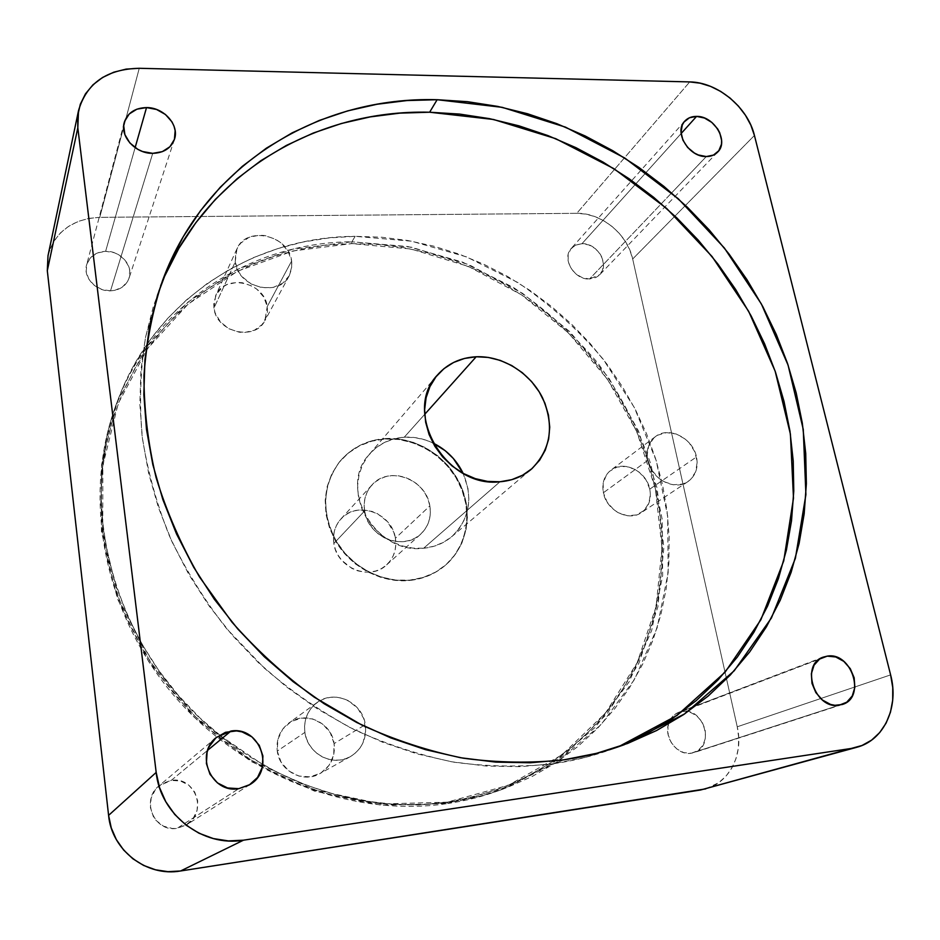 <?xml version="1.0" encoding="UTF-8"?>
<svg xmlns="http://www.w3.org/2000/svg" width="940" height="940" viewBox="0 0 940 940"><rect width="100%" height="100%" fill="white"/><g stroke="black" fill="none" stroke-linecap="round" stroke-linejoin="round"><path stroke-width="0.7" stroke-dasharray="4.7 3.53" d="M423.623 548.243C434.374 547.197 443.704 543.379 451.623 536.764C469.53 519.35 473.372 498.224 463.138 473.372L467.92 488.142L468.86 498.929L467.709 509.504L464.501 519.479L459.331 528.456L452.375 536.106L443.88 542.11L434.174 546.211L423.623 548.243L499.998 481.762L423.623 548.243L412.648 548.091L401.662 545.776L391.111 541.346L381.44 534.989L373.015 526.964L366.201 517.576L361.242 507.212L358.352 496.297L357.635 485.252L359.092 474.536L362.664 464.572L368.174 455.712L375.413 448.321L384.072 442.658L393.813 438.91L404.259 437.206L424.716 414.329L404.259 437.206C390.194 438.24 378.609 443.868 369.502 454.102C337.166 487.519 375.401 554.929 423.623 548.243M432.976 442.998C423.681 438.604 414.105 436.665 404.259 437.206L415.022 437.605L425.691 440.073L432.976 442.998M160.623 285.819L145.63 336.79C140.46 368.703 139.261 401.545 142.034 435.326C147.133 469.295 156.275 502.865 169.459 536.047C184.875 568.618 203.863 599.391 226.422 628.402L264.399 668.199C292.352 692.134 322.303 712.626 354.251 729.663C386.951 744.515 420.274 755.372 454.208 762.223C488.095 766.735 521.254 767.228 553.672 763.703L564.094 759.79L553.672 763.703C574.328 760.707 594.092 755.76 612.962 748.851L618.508 746.76M235.176 262.037L236.927 248.888C246.233 225.388 288.909 235.106 291.635 260.979L267.242 306.546C264.786 282.012 224.531 273.223 215.66 295.618L213.944 308.109L235.176 262.037L235.834 251.826L237.785 247.208L240.734 243.143L249.065 237.303L259.546 235.165L265.103 235.599L275.796 239.371L280.543 242.567L287.922 250.968L291.635 260.979L291.917 266.126L289.25 275.737L282.67 283.234L273.117 287.452L262.06 287.734L251.192 283.986L242.203 276.783L238.866 272.212L235.176 262.037L213.944 308.109L215.166 313.02L220.501 322.009L228.949 328.765L239.183 332.208L244.482 332.513L254.411 330.234L262.201 324.488L266.702 316.169L267.477 311.434L267.242 306.546L263.788 297.087L256.855 289.179L252.39 286.195L242.309 282.728L237.056 282.364L227.151 284.503L222.874 286.923L216.47 294.009L213.756 303.173L213.944 308.109C216.165 332.208 255.116 341.537 264.892 320.611L267.242 306.546L291.635 260.979L291.647 268.664L289.238 275.772C279.004 297.733 237.644 287.487 235.176 262.037M385.518 438.534C415.821 436.677 447.135 456.112 460.365 484.676C473.678 513.193 467.192 547.738 444.056 566.385C434.233 574.211 422.788 578.793 409.734 580.144L409.299 580.497C422.342 579.158 433.775 574.575 443.598 566.75C466.722 548.114 473.208 513.593 459.907 485.099C446.688 456.558 415.398 437.147 385.118 439.004L399.218 439.039L412.766 442.153L425.691 447.745L437.523 455.618L447.828 465.476L456.253 476.944L462.468 489.634L466.252 503.076L467.439 516.788L465.981 530.266L461.904 543.003L455.312 554.518L446.453 564.353L435.62 572.096L423.223 577.442L409.734 580.144L395.67 580.062L381.605 577.172L368.104 571.567L355.72 563.483L344.968 553.225L336.273 541.217L329.999 527.951L326.38 513.969L325.546 499.845L327.52 486.145L332.184 473.396L339.316 462.104L348.634 452.68L359.738 445.466L372.193 440.696L385.118 439.004C366.494 440.39 351.278 448.028 339.457 461.916C322.079 485.827 320.81 512.265 335.662 541.217C350.773 567.126 381.205 583.235 409.299 580.497L409.734 580.144C381.616 582.87 351.161 566.761 336.038 540.829C321.174 511.842 322.444 485.393 339.834 461.47C351.654 447.558 366.882 439.92 385.518 438.534M647.777 460.377C645.933 450.248 648.482 442.329 655.403 436.642C668.563 425.844 692.851 437.934 696.493 456.934L649.787 489.129C646.52 471.116 623.502 459.813 610.871 470.176C604.22 475.628 601.718 483.148 603.374 492.76L647.777 460.377L647.131 455.219L648.741 445.525L653.923 437.876L657.624 435.208L666.495 432.635L676.201 433.998L685.295 439.098L689.173 442.811L694.883 451.905L697.186 462.045L695.718 471.704L690.665 479.435L687.011 482.185L682.781 484.041L673.252 484.77L663.534 481.503L659.081 478.507L651.855 470.329L647.777 460.377L603.374 492.76C606.441 510.42 628.684 521.935 641.444 512.57C648.823 507.095 651.608 499.281 649.787 489.129L696.493 456.934C698.514 467.638 695.682 475.852 687.998 481.574C674.709 491.35 651.185 479.036 647.777 460.377M304.889 732.389C303.538 719.946 307.556 710.029 316.945 702.638C334.252 689.079 362.558 702.086 365.331 724.646L334.111 743.587C331.644 722.425 305.077 710.334 288.745 723.13C279.885 730.098 276.066 739.416 277.265 751.072L304.889 732.389L304.572 726.15L305.43 720.028L307.451 714.247L310.529 709.03L314.548 704.589L319.353 701.064L324.747 698.608L330.539 697.304L336.485 697.198L342.383 698.279L348 700.511L357.576 708.032L363.792 718.654L365.731 730.791L363.052 742.647L360.067 747.899L356.131 752.423L351.372 756.042L345.99 758.604L340.163 760.014L334.147 760.202L328.154 759.168L322.432 756.947L317.203 753.621L312.679 749.309L309.025 744.198L306.393 738.488L304.889 732.389L277.265 751.072C279.45 771.047 303.385 783.631 319.882 773.608C330.751 766.746 335.486 756.735 334.111 743.587L365.331 724.646C366.894 738.664 361.912 749.321 350.397 756.606C332.913 767.24 307.333 753.716 304.889 732.389M351.889 241.792L351.736 243.625L293.022 250.945L237.514 271.237L188.035 304.172L147.392 348.811L118.24 403.436L102.836 465.512L102.754 531.805L118.605 598.451L149.918 661.325L194.991 716.398L251.05 760.119L314.477 789.823L381.229 803.97L447.17 802.184L447.91 803.5L381.581 805.31L314.43 791.104L250.604 761.212L194.192 717.22L148.849 661.819L117.359 598.557L101.414 531.5L101.52 464.818L117.03 402.379L146.37 347.459L187.26 302.598L237.045 269.498L292.857 249.135L351.889 241.792C251.474 242.262 153.479 303.549 116.149 404.705C82.567 493.829 101.967 608.309 170.833 691.828C239.735 775.3 350.914 818.293 447.91 803.5L452.293 801.855C387.903 811.032 324.758 798.636 262.859 764.678L219.537 735.139C115.914 653.559 75.317 507.224 117.911 399.994C155.476 298.192 254.129 236.668 355.167 236.328L351.889 241.792L355.167 236.328L381.476 237.209L407.678 240.487L433.552 246.127L458.908 254.035L483.548 264.128L507.306 276.301L530.019 290.46L551.498 306.464L571.591 324.206L590.179 343.546L607.099 364.332L622.221 386.422L635.428 409.664L646.614 433.88L655.673 458.896L662.5 484.535L667.024 510.596L669.163 536.869L668.869 563.166L666.096 589.263L660.82 614.925L653.03 639.917L642.749 664.016L630 686.987L614.842 708.56L597.37 728.524L577.701 746.63L555.963 762.657L532.334 776.381L507.024 787.602L480.258 796.145L452.293 801.855L423.435 804.605L393.978 804.311L364.262 800.915L334.616 794.406L305.406 784.83L276.995 772.245L249.723 756.794L223.932 738.629L199.938 717.96L178.059 695.048L158.543 670.161L141.623 643.618L127.499 615.735L116.302 586.889L108.159 557.408L103.106 527.657L101.168 497.988L102.307 468.743L106.455 440.237L113.517 412.766L123.34 386.634L135.76 362.053L150.588 339.27L167.614 318.46L186.625 299.789L207.376 283.375L229.642 269.334L253.177 257.725L277.723 248.618L303.068 242.015L328.953 237.926L355.167 236.328L411.603 241.192L466.428 256.855L517.74 282.482C549.712 304.055 578.171 329.599 603.104 359.115L634.277 407.431L656.12 460.341L667.659 516.048L668.164 572.566L657.166 627.767L634.594 679.338L600.836 724.905L556.809 762.093L504.04 788.707C487.496 794.77 470.247 799.153 452.293 801.855L447.91 803.5C465.735 800.809 482.878 796.462 499.316 790.434L551.756 763.997L595.549 727.043L629.154 681.77L651.655 630.529L662.653 575.68L662.23 519.514L650.821 464.16C638.119 428.264 620.588 394.73 598.228 363.58C573.471 334.264 545.212 308.896 513.428 287.476L462.457 262.072L407.972 246.562L351.889 241.792L411.45 247.22L469.072 264.728L522.476 293.28L569.675 331.562L608.85 378.021L638.448 430.908L657.13 488.201L663.852 547.691L657.871 606.911L638.894 663.205L607.146 713.754L563.518 755.725L509.621 786.416L447.91 803.5L447.17 802.184L508.54 785.217L562.144 754.726L605.548 713.014L637.155 662.747L656.061 606.77L662.03 547.879L655.368 488.694L636.803 431.695L607.357 379.09L568.394 332.866L521.442 294.784L468.308 266.396L410.991 248.994L351.736 243.625L351.889 241.792M364.591 510.996L333.841 543.473C336.685 567.913 370.055 581.343 386.54 564.964C393.966 557.82 396.915 548.913 395.387 538.256L429.85 505.908C431.554 517.235 428.499 526.659 420.673 534.19C403.319 551.475 367.775 536.963 364.591 510.996C363.146 500.903 365.578 492.255 371.876 485.064C388.49 465.206 426.267 479.024 429.85 505.908L395.387 538.256L395.834 544.331L395.082 550.288L393.179 555.904L390.182 560.969L386.199 565.269L381.37 568.641L375.894 570.956L369.972 572.119L363.839 572.072L357.729 570.815L351.877 568.394L341.878 560.475L338.13 555.293L335.416 549.548L333.841 543.473L333.477 537.316L334.323 531.312L336.344 525.695L339.446 520.678L343.511 516.46L348.387 513.181L353.875 510.972L359.762 509.915L371.852 511.348L377.586 513.769L387.386 521.571L393.789 532.287L395.387 538.256C392.203 512.911 356.648 500.151 340.868 518.998C334.887 525.812 332.548 533.979 333.841 543.473L364.591 510.996L366.295 517.447L369.22 523.568L373.239 529.103L378.209 533.838L383.92 537.586L390.135 540.195L396.633 541.569L403.154 541.663L409.429 540.476L415.221 538.056L420.309 534.508L424.504 529.972L427.641 524.626L429.615 518.68L430.367 512.359L429.85 505.908L428.099 499.575L425.197 493.582L421.226 488.166L416.361 483.513L410.78 479.823L404.682 477.203L398.29 475.781L391.851 475.593L385.623 476.662L379.807 478.965L374.661 482.396L370.372 486.849L367.105 492.137L365.002 498.094L364.156 504.451L364.591 510.996M105.621 251.309L135.125 147.65L105.621 251.309C95.763 251.932 89.417 256.455 86.609 264.892C82.814 277.241 96.08 291.635 110.521 290.836C119.873 290.19 126.054 285.971 129.05 278.181C133.656 265.738 120.461 250.616 105.621 251.309L114.104 252.66L118.076 254.411L124.726 259.71L128.851 266.725L129.755 270.555L129.074 278.123L127.511 281.589L122.212 287.193L114.739 290.343L110.521 290.836L152.726 153.349L110.521 290.836L101.955 289.52L94.306 285.372L88.76 279.016L86.163 271.437L86.927 263.823L90.91 257.325L97.478 252.93L105.621 251.309M581.966 243.707L681.124 133.55L581.966 243.707L576.032 244.952L571.344 248.325C561.321 258.288 574.211 280.12 589.533 278.992L599.673 274.75C610.201 264.939 597.464 242.72 581.966 243.707L588.887 244.941L595.326 248.63L600.308 254.246L602.011 257.525L603.504 264.375L602.293 270.779L598.569 275.772L595.913 277.476L589.533 278.992L671.642 192.9L589.533 278.992L582.553 277.805L576.032 274.08L571.003 268.405L568.23 261.649L568.136 254.846L570.721 249.053L575.586 245.152L581.966 243.707M706.304 156.557L671.642 192.9L706.304 156.557M682.299 711.392L819.551 659.069L678.715 712.297C673.616 714.377 670.197 718.289 668.457 724.035C663.875 738.17 677.681 755.866 691.276 753.234L693.92 752.623C715.305 746.748 704.001 707.315 682.299 711.392L689.69 712.015L696.622 715.704L702.062 721.885L705.188 729.652L705.529 737.818L703.014 745.185L698.02 750.602L691.276 753.234L839.15 705.212L691.276 753.234L683.827 752.67L676.812 748.968L671.313 742.706L668.187 734.845L667.905 726.608L670.502 719.264L675.566 713.93L682.299 711.392M171.221 780.411L207.67 750.296L171.221 780.411L158.978 785.864C140.471 799.917 154.407 832.781 177.155 828.305L186.508 824.827C208.163 812.395 195.438 775.923 171.221 780.411L180.445 780.999L188.693 785.111L194.745 792.103L197.694 800.951L197.071 810.327L192.97 818.822L185.991 825.144L177.155 828.305L238.76 788.672L177.155 828.305L172.466 828.516L163.442 826.154L156.052 820.432L153.349 816.566L150.412 807.601L151.129 798.142L155.347 789.659L162.409 783.443L171.221 780.411M705.447 788.966C729.616 782.773 743.822 754.103 737.242 726.784L890.615 674.885L737.242 726.784L632.679 258.993L754.432 135.466L632.679 258.993C627.603 234.201 601.306 212.651 576.772 213.321L689.725 81.921L576.772 213.321L99.746 217.34L139.261 68.291L99.746 217.34C72.192 218.95 54.931 231.792 47.987 255.845M705.682 788.895L718.607 782.738L725.939 776.229L731.802 768.121L735.961 758.745L738.288 748.463L738.723 737.677L737.242 726.784L632.679 258.993L629.788 249.958L625.264 241.322L619.307 233.414L612.105 226.505L603.938 220.853L595.114 216.67L585.949 214.132L576.772 213.321L99.746 217.34L88.595 218.421L78.055 221.476L68.526 226.387L60.383 232.991L53.968 241.051L49.538 250.263L48.034 255.598M351.736 243.625L377.739 244.435L403.636 247.655L429.216 253.189L454.279 260.968L478.648 270.92L502.136 282.928L524.579 296.899L545.811 312.703L565.668 330.222L584.022 349.328L600.742 369.878L615.677 391.721L628.707 414.693L639.741 438.628L648.659 463.361L655.368 488.694L659.798 514.462L661.877 540.441L661.548 566.432L658.764 592.212L653.5 617.58L645.757 642.279L635.546 666.096L622.903 688.773L607.886 710.088L590.59 729.804L571.12 747.688L549.618 763.503L526.247 777.051L501.231 788.12L474.794 796.556L447.17 802.184L418.676 804.91L389.595 804.616L360.267 801.268L331.021 794.864L302.21 785.417L274.186 773.009L247.291 757.769L221.852 739.862L198.211 719.5L176.626 696.904L157.391 672.37L140.718 646.191L126.783 618.696L115.761 590.238L107.724 561.157L102.754 531.805L100.838 502.524L101.967 473.643L106.067 445.501L113.023 418.37L122.717 392.532L134.972 368.245L149.613 345.709L166.427 325.123L185.204 306.628L205.707 290.378L227.692 276.466L250.945 264.951L275.197 255.903L300.236 249.323L325.828 245.234L351.736 243.625M409.299 580.497L422.777 577.806L435.161 572.46L445.995 564.717L454.854 554.894L461.434 543.39L465.512 530.654L466.98 517.188L465.782 503.488L461.998 490.057L455.794 477.379L447.381 465.911L437.077 456.065L425.256 448.204L412.343 442.611L398.807 439.497L385.118 439.004L371.805 441.166L359.362 445.924L348.258 453.139L338.952 462.562L331.808 473.842L327.155 486.579L325.181 500.28L326.015 514.391L329.623 528.362L335.897 541.616L344.581 553.613L355.332 563.859L367.704 571.943L381.194 577.536L395.247 580.415L409.299 580.497M649.787 489.129L646.003 479.858L639.306 472.28L635.17 469.483L626.075 466.428L617.051 467.074L609.449 471.363L606.559 474.688L603.175 483.101L603.374 492.76L607.158 502.16L613.949 509.868L618.156 512.688L627.368 515.719L636.451 514.944L644.006 510.526L648.894 503.159L650.398 493.97L649.787 489.129M334.111 743.587L330.269 732.718L322.761 724.082L312.691 718.936L301.552 718.078L291.012 721.65L282.682 729.158L277.841 739.486L277.265 751.072L281.084 762.129L288.709 770.918L298.967 776.087L310.247 776.84L320.798 773.08L329.024 765.418L333.688 755.067L334.111 743.587M164.688 276.125L153.49 305.923L145.512 337.401L140.929 370.231L139.86 404.071L142.422 438.545L148.638 473.243L158.496 507.753L171.95 541.64L188.858 574.481L209.044 605.83L232.286 635.299L258.277 662.5L286.712 687.081L317.203 708.736L349.375 727.207L382.78 742.295L417.019 753.857L451.647 761.776L486.227 766.041L520.372 766.664L553.672 763.703L585.785 757.299L616.358 747.582L645.11 734.763M451.623 536.764L531.194 469.319M612.962 748.851L624.125 744.762M236.927 248.888L215.66 295.618M655.403 436.642L610.871 470.176M316.945 702.638L288.745 723.13M117.911 399.994L116.149 404.705M420.673 534.19L386.54 564.964M174.405 139.414L129.05 278.181M717.584 152.162L599.673 274.75M842.158 704.518L693.92 752.623M249.864 784.606L186.508 824.827M216.329 737.489L158.978 785.864M823.205 657.142L678.715 712.297M684.637 121.272L571.344 248.325M124.245 122.541L86.609 264.892M371.876 485.064L340.868 518.998M504.04 788.707L499.316 790.434M350.397 756.606L319.882 773.608M687.998 481.574L641.444 512.57M289.238 275.772L264.892 320.611M158.496 291.341L162.514 280.578M369.502 454.102L437.359 375.107"/><path stroke-width="1.41" d="M463.138 473.372C456.535 459.825 446.477 449.696 432.976 442.998L445.219 450.707L453.362 458.497L463.138 473.372M476.192 356.765C502.548 355.626 530.242 372.898 542.58 397.926C554.635 426.031 550.84 449.837 531.194 469.319C522.452 476.627 512.053 480.775 499.998 481.762L487.649 481.421L475.252 478.625L463.303 473.454L452.293 466.134L442.67 456.934L434.821 446.241L429.075 434.491L425.632 422.154L424.633 409.734L426.102 397.714L429.956 386.587L436.007 376.764L444.009 368.621L453.644 362.44L464.501 358.446L476.192 356.765L488.26 357.423L500.256 360.396L511.748 365.554L522.323 372.698L531.582 381.558L539.196 391.827L544.894 403.131L548.455 415.045L549.736 427.148L548.666 438.992L545.282 450.119L539.666 460.13L532.016 468.602L522.616 475.205L511.807 479.659L499.998 481.762C445.865 488.518 401.615 411.802 437.476 374.978C447.534 363.698 460.436 357.623 476.192 356.765L424.716 414.329L476.192 356.765M618.508 746.76L677.106 715.399L725.057 672.206L760.871 619.789L783.737 560.886L793.489 498.153L790.411 434.139L775.148 371.147L748.639 311.305L712.038 256.502L666.66 208.457L613.985 168.718L555.658 138.65L493.535 119.486L429.639 112.224L437.135 99.71L502.207 107.336L565.445 127.123L624.783 158.026L678.316 198.787L724.364 247.984L761.412 304.031L788.096 365.155L803.254 429.392L805.909 494.581L795.393 558.313L771.423 617.968L734.199 670.784L684.567 713.942L624.125 744.762C605.019 751.753 585.009 756.77 564.094 759.79L530.336 762.763L495.733 762.105L460.647 757.746L425.526 749.662L390.77 737.9L356.848 722.555L324.183 703.766L293.209 681.747L264.316 656.766L237.891 629.118L214.273 599.18L193.746 567.337L176.544 533.99L162.855 499.587L152.809 464.56L146.476 429.357L143.844 394.401L144.901 360.102L149.519 326.838L157.591 294.972L168.918 264.822L183.3 236.657L200.502 210.725L220.266 187.225L242.32 166.345L266.373 148.179L292.164 132.846L319.389 120.402L347.765 110.861L377.034 104.258L406.914 100.556L437.135 99.71L467.474 101.685L497.671 106.396L527.505 113.74L556.762 123.645L585.221 135.994L612.704 150.659L639.012 167.508L663.969 186.425L687.399 207.258L709.148 229.854L729.064 254.059L746.995 279.697L762.798 306.605L776.358 334.605L787.532 363.486L796.227 393.061L802.314 423.106L805.721 453.409L806.367 483.736L804.17 513.839L799.106 543.473L791.116 572.354L780.224 600.237L766.417 626.827L749.768 651.831L730.333 674.979L708.231 696L683.615 714.588L656.649 730.498L627.556 743.481L596.606 753.316L564.094 759.79C531.241 763.339 497.624 762.81 463.255 758.192C428.828 751.213 395 740.156 361.806 725.045L314.23 697.163C284.139 675.178 256.714 650.163 231.933 622.104L199.48 576.937C181.091 544.918 166.627 511.795 156.099 477.567C147.933 443.139 143.891 409.029 143.985 375.236C146.382 342.007 152.609 310.329 162.655 280.214C206.13 162.714 320.763 96.327 437.135 99.71L429.639 112.224C316.51 109.334 205.084 172.983 160.623 285.819M146.523 107.583C163.983 107.348 179.669 125.231 174.405 139.414C170.974 148.273 163.736 152.926 152.726 153.349L142.598 151.528L137.839 149.366L129.838 142.927L124.867 134.573L123.692 125.596L124.609 121.307L129.238 113.963L136.946 109.158L146.523 107.583L156.534 109.463L165.464 114.492L171.996 121.918L174.029 126.195L175.145 130.637L174.429 139.343L169.94 146.722L162.326 151.645L152.726 153.349C135.701 153.772 119.885 136.653 124.245 122.541C127.488 112.918 134.913 107.936 146.523 107.583L135.125 147.65L146.523 107.583M696.575 116.396C714.095 115.832 729.24 141.364 717.643 152.104C714.741 155.041 710.957 156.534 706.304 156.557L698.338 154.971L694.46 153.079L687.622 147.451L682.91 140.131L681.03 132.246L682.264 125.044L684.014 122.035L689.396 117.794L696.575 116.396L704.459 118.029L711.862 122.435L717.69 128.956L719.723 132.716L721.638 140.507L721.45 144.255L718.795 150.741L713.484 155.065L706.304 156.557C688.961 157.309 673.627 132.129 684.684 121.225C687.669 117.982 691.64 116.372 696.575 116.396L681.124 133.55L696.575 116.396M827.27 656.132C851.922 651.69 866.386 697.891 842.158 704.518L834.908 705.306L830.596 704.448L822.406 700.018L815.861 692.616L811.984 683.368L811.361 673.721L814.064 665.168L819.657 658.999L827.27 656.132L835.742 656.966L843.815 661.372L850.277 668.669L854.155 677.787L854.86 687.352L852.275 695.929L846.764 702.204L839.15 705.212C814.757 709.9 799.917 664.451 823.205 657.142L827.27 656.132L819.551 659.069L827.27 656.132M230.958 731.05C259.851 725.962 275.632 769.813 249.911 784.571L238.76 788.672L227.574 787.967L217.469 782.926L210.02 774.313L206.389 763.48L207.117 752.118L209.103 746.795L215.906 737.853L225.53 732.295L236.516 730.909L242.003 731.872L251.932 736.889L259.264 745.35L262.918 756.007L262.33 767.263L257.56 777.427L249.288 784.959L238.76 788.672C211.535 793.854 194.345 754.103 216.364 737.454L230.958 731.05L207.67 750.296L230.958 731.05M78.455 110.944L47.987 255.845L47.306 270.685L77.82 127.793L78.502 110.673C86.574 83.178 106.819 69.055 139.261 68.291L689.725 81.921L139.261 68.291L126.136 69.114L113.74 72.216L102.542 77.491L92.99 84.788L85.469 93.835L80.3 104.281L77.703 115.761L77.82 127.793L156.181 772.422L159.542 787.556L165.804 801.75L174.722 814.428L185.932 825.062L198.975 833.216L213.309 838.562L228.35 840.912L243.495 840.184L851.311 748.44L862.004 745.491L871.603 740.133L879.723 732.566L886.079 723.142L890.462 712.215L892.706 700.218L892.753 687.622L890.615 674.885L754.432 135.466L750.86 125.161L745.467 115.267L738.452 106.126L730.098 98.077L720.686 91.415L710.581 86.386L700.124 83.178L689.725 81.921C717.455 82.097 747.841 107.301 754.432 135.466L890.615 674.885C899.227 706.845 884.223 740.262 856.775 747.277L700.641 789.988L856.516 747.359M156.181 772.422L77.82 127.793L47.306 270.685L108.594 815.368L156.181 772.422L108.594 815.368C111.696 850.289 146.593 877.126 180.586 870.981L243.495 840.184C202.77 847.386 160.293 814.592 156.181 772.422M48.034 255.598L47.306 270.685L108.594 815.368L111.261 827.893L116.349 839.608L123.645 850.042L132.857 858.772L143.62 865.446L155.476 869.794L167.966 871.662L180.586 870.981L700.641 789.988L851.311 748.44L243.495 840.184L180.586 870.981L705.682 788.895M645.11 734.763L671.783 719.041L696.164 700.676L718.054 679.925L737.324 657.072L753.845 632.361L767.569 606.1L778.426 578.57L786.404 550.029L791.515 520.76L793.771 491.009L793.231 461.047L789.952 431.108L784.007 401.415L775.5 372.193L764.525 343.664L751.189 316.005L735.62 289.426L717.948 264.105L698.314 240.217L676.847 217.916L653.723 197.365L629.083 178.718L603.092 162.115L575.95 147.674L547.832 135.548L518.927 125.831L489.446 118.64L459.613 114.081L429.639 112.224L399.77 113.141L370.243 116.901L341.338 123.516L313.29 133.034L286.406 145.418L260.932 160.646L237.174 178.659L215.401 199.362L195.884 222.627L178.894 248.278L164.688 276.125"/></g></svg>
